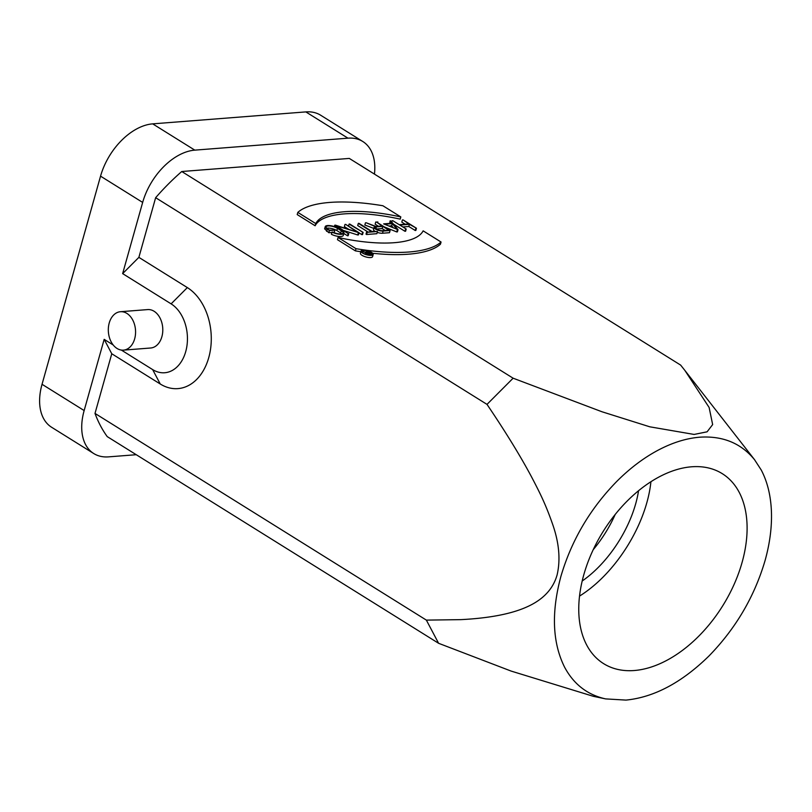 <?xml version="1.0" encoding="UTF-8"?>
<svg xmlns="http://www.w3.org/2000/svg" width="812" height="812" viewBox="0 0 812 812"><rect width="100%" height="100%" fill="white"/><g stroke="black" fill="none" stroke-linecap="round" stroke-linejoin="round"><path stroke-width="1.22" d="M121.343 350.063L152.646 369.592A36.124 25.487 -94.5 0 0 185.725 351.596A36.124 25.487 -94.5 0 0 171.119 303.861L122.642 273.624L138.872 257.363L187.339 287.59A52.983 37.382 85.5 0 1 208.755 357.605A52.983 37.382 85.5 0 1 160.248 383.995L111.772 353.758L104.169 339.355L84.154 410.557A54.191 34.063 122 0 0 93.766 453.553A54.191 34.063 122 0 0 108.585 456.862L136.243 454.71M126.865 313.391A19.265 13.591 85.5 0 1 135.462 334.463A19.265 13.591 85.5 0 1 123.444 350.134A19.265 13.591 85.5 0 1 108.392 331.976A19.265 13.591 85.5 0 1 120.44 311.717A19.265 13.591 85.5 0 1 126.865 313.391M120.44 311.717L147.662 309.585A19.265 13.591 85.5 0 1 154.097 311.27A19.265 13.591 85.5 0 1 162.684 332.331A19.265 13.591 85.5 0 1 150.667 348.003L123.444 350.134M374.444 174.113A54.191 34.063 122 0 0 362.771 141.491A54.191 34.063 122 0 0 347.952 138.172L194.809 150.139A54.191 34.063 122 0 0 142.658 202.421L122.642 273.624M93.766 453.553L51.643 427.285A54.191 34.063 -58 0 1 42.041 384.289L100.546 176.153A54.191 34.063 -58 0 1 152.686 123.86L305.83 111.904A54.191 34.063 -58 0 1 320.659 115.223L362.771 141.491M371.074 254.065L368.821 254.237A1.583 0.518 -164.3 0 1 367.105 253.902A1.583 0.518 -164.3 0 1 366.253 253.161A1.583 0.518 -164.3 0 1 366.73 252.938L368.983 252.765L371.074 254.065M368.567 254.247L368.983 252.765M362.477 251.385L366.039 252.735A2.182 0.71 15.7 0 0 365.674 252.999A2.182 0.71 15.7 0 0 366.841 254.024A2.182 0.71 15.7 0 0 369.216 254.491L371.896 254.278L366.73 251.06L368.587 252.512L366.466 252.684L362.954 251.355L362.182 252.43M365.918 252.471L366.303 251.091M371.693 254.988L371.896 254.278M363.065 253.09A5.725 1.868 -164.3 0 1 361.594 251.223A5.725 1.868 -164.3 0 1 367.613 250.969A5.725 1.868 -164.3 0 1 372.606 254.318A5.725 1.868 -164.3 0 1 368.892 255.049A5.725 1.868 -164.3 0 1 363.065 253.09M362.639 253.121A6.323 2.071 15.7 0 0 369.084 255.283A6.323 2.071 15.7 0 0 373.185 254.481A6.323 2.071 15.7 0 0 367.663 250.776A6.323 2.071 15.7 0 0 361.015 251.06A6.323 2.071 15.7 0 0 362.639 253.121M373.185 254.481L372.576 256.673A6.323 2.071 -164.3 0 1 368.465 257.475A6.323 2.071 -164.3 0 1 362.02 255.313A6.323 2.071 -164.3 0 1 360.396 253.253L361.015 251.06M388.867 230.192L382.523 230.689A4.628 1.512 -164.3 0 1 377.499 229.694A4.628 1.512 -164.3 0 1 375.012 227.533A4.628 1.512 -164.3 0 1 376.413 226.873L382.756 226.375L388.867 230.192M385.192 230.476L382.137 228.568L376.189 229.035M382.137 228.568L382.756 226.375M366.171 222.762L375.347 226.558A5.532 1.807 15.7 0 0 374.139 227.289A5.532 1.807 15.7 0 0 377.113 229.877A5.532 1.807 15.7 0 0 383.112 231.055L390.095 230.517L376.392 221.96L382.158 226.01L376.007 226.487L366.171 222.762M378.493 226.294L375.134 224.203L375.753 222.011M377.235 232.354A5.532 1.807 -164.3 0 0 382.503 233.247L389.486 232.699L390.095 230.517M374.941 231.278A5.532 1.807 -164.3 0 1 373.52 229.471L374.139 227.289M373.825 228.405L364.842 225.005L365.461 222.813M332.676 232.059L332.027 232.11A7.714 2.527 15.7 0 0 339.517 234.262A7.714 2.527 15.7 0 0 343.912 233.217A7.714 2.527 15.7 0 0 341.943 230.699L338.107 228.314A7.714 2.527 15.7 0 0 330.251 225.665A7.714 2.527 15.7 0 0 325.236 226.649A7.714 2.527 15.7 0 0 327.216 229.167L329.428 230.547L334.879 230.121L329.469 230.121L327.855 229.116A6.8 2.223 -164.3 0 1 326.109 226.893A6.8 2.223 -164.3 0 1 330.535 226.03A6.8 2.223 -164.3 0 1 337.467 228.365L341.304 230.75A6.811 2.223 -164.3 0 1 343.04 232.973A6.811 2.223 -164.3 0 1 339.233 233.907A6.811 2.223 -164.3 0 1 332.676 232.059M341.811 233.805A6.811 2.223 15.7 0 0 340.685 232.942L336.858 230.557A6.8 2.223 15.7 0 0 326.718 228.253M334.879 230.121L334.26 232.313L333.377 232.384M331.915 232.496L328.809 232.739L324.617 228.842M329.428 230.547L328.809 232.739M343.912 233.217L343.293 235.409A7.714 2.527 -164.3 0 1 338.908 236.454A7.714 2.527 -164.3 0 1 331.418 234.303L332.027 232.11M334.737 225.218L348.145 233.582L336.3 225.746L359.036 232.729L345.628 224.366L357.463 232.202L335.447 225.157L334.737 225.218L334.341 226.619M348.998 229.491L344.369 226.609L344.988 224.416M359.036 232.729L358.417 234.922L357.706 234.972L344.146 230.649M358.325 232.79L357.706 234.972M348.784 233.531L348.165 235.724L347.526 235.774L343.841 233.47M348.145 233.582L347.526 235.774M349.089 224.092L363.137 232.405L349.728 224.041L349.089 224.092L348.51 226.162M362.497 232.455L361.878 234.648L362.517 234.597L363.137 232.405M361.878 234.648L358.995 232.851M358.315 223.371L371.429 231.552L367.217 232.303L377.468 231.501L372.069 231.501L358.955 223.32L358.315 223.371L357.706 225.563L367.765 231.836M367.217 232.303L366.598 234.495L376.859 233.694L377.468 231.501M366.598 234.495L366.009 234.12L366.618 231.927M393.323 227.786L391.699 225.807L388.948 226.02M391.699 225.807L392.318 223.615L396.926 229.238L384.492 224.224L392.318 223.615M383.629 223.879L398.032 229.684L390.775 220.844L390.085 220.894L391.993 223.219L383.629 223.879M389.73 223.401L390.085 220.894M398.032 229.684L397.413 231.877L396.723 231.927L384.421 226.974M397.342 229.735L396.723 231.927M377.773 221.859L377.539 222.681M406.213 229.045L399.798 225.046L409.421 224.295L416.465 228.243L403.056 219.879L408.822 223.929L399.21 224.68L392.795 220.681L406.213 229.045L405.594 231.237L404.955 231.288L405.574 229.096M404.955 231.288L393.475 224.122M391.79 222.072L392.166 220.732M405.158 224.213L401.798 222.123L402.417 219.93M415.825 228.294L415.206 230.486L415.845 230.435L416.465 228.243M415.206 230.486L408.801 226.487L409.421 224.295M408.801 226.487L402.853 226.954M315.746 223.574A97.836 32.013 -164.3 0 1 400.823 216.926L382.899 205.751A120.42 39.402 15.7 0 0 297.821 212.389L315.746 223.574L315.127 225.766L297.202 214.581L297.821 212.389M400.823 216.926L400.214 219.118A97.836 32.013 15.7 0 0 315.127 225.766M355.991 248.675A120.42 39.402 15.7 0 0 441.068 242.027L423.143 230.852A97.846 32.013 -164.3 0 1 338.066 237.49L355.991 248.675L355.372 250.867L337.447 239.682L338.066 237.49M372.657 253.263A120.42 39.402 -164.3 0 0 440.449 244.219L441.068 242.027M360.822 251.73A120.42 39.402 -164.3 0 1 355.372 250.867M615.242 514.392A96.334 60.555 -58 0 1 593.237 549.673M582.214 580.996C610.116 561.63 633.36 524.258 638.557 490.692M579.565 596.069C615.861 573.505 646.575 524.227 650.919 481.689M634.294 670.519A111.995 70.4 -58 0 1 603.661 663.668A111.995 70.4 -58 0 1 603.204 531.383A111.995 70.4 -58 0 1 722.203 473.619A111.995 70.4 -58 0 1 734.038 584.549A111.995 70.4 -58 0 1 634.294 670.519M560.838 576.611C551.196 612.624 552.454 642.83 564.614 667.231C573.81 684.343 587.492 694.899 605.65 698.899L625.981 700.096C654.127 697.285 681.796 682.577 708.998 655.954C735.743 628.478 754.419 596.718 765.036 560.666C769.898 543.258 772.029 526.694 771.4 510.961C770.71 495.269 767.33 481.628 761.26 470.046L754.581 459.765C741.173 443.281 722.944 435.75 699.883 437.181C686.343 438.277 672.387 442.631 658.004 450.244C643.611 457.927 629.899 468.291 616.866 481.323C590.07 508.748 571.394 540.508 560.838 576.611M605.63 698.899L593.288 696.3L511.124 671.077L438.602 643.297L426.361 620.114L460.861 619.637C475.162 618.906 487.85 617.475 498.923 615.323C512.585 612.684 523.821 608.929 532.652 604.067C545.481 596.993 553.632 587.269 557.113 574.896C560.747 559.184 559.011 541.655 551.927 522.289C545.197 503.318 539.615 492.295 531.312 476.461C520.218 455.715 505.45 431.69 487.007 404.386L513.123 378.199L601.925 411.745L649.793 426.807L694.108 434.44L707.1 431.811L712.652 424.585L709.12 407.462L684.912 370.475L680.679 365.136M487.007 404.386L155.64 197.702A187.856 118.085 -58 0 1 181.756 171.515L513.123 378.199M680.659 365.106L349.302 158.421L181.756 171.515M438.602 643.297L107.235 436.612A187.856 118.085 -58 0 1 95.004 413.42L426.361 620.114M111.772 353.758L95.004 413.42M155.64 197.702L138.872 257.363M104.169 339.355L113.203 344.988M347.952 138.172L305.83 111.904M194.809 150.139L152.686 123.86M142.658 202.421L100.546 176.153M366.73 252.938L366.547 253.598M369.054 255.069L369.216 254.491M376.413 226.873L375.865 228.811M382.503 233.247L383.112 231.055M341.304 230.75L340.685 232.942M337.467 228.365L336.858 230.557M327.216 229.167L326.597 231.359M171.119 303.861L187.339 287.6M160.248 383.995L152.646 369.592M84.154 410.557L42.041 384.289M365.339 254.166L365.674 252.999M324.627 228.842L325.236 226.649M754.724 459.907L684.912 370.475"/></g></svg>
